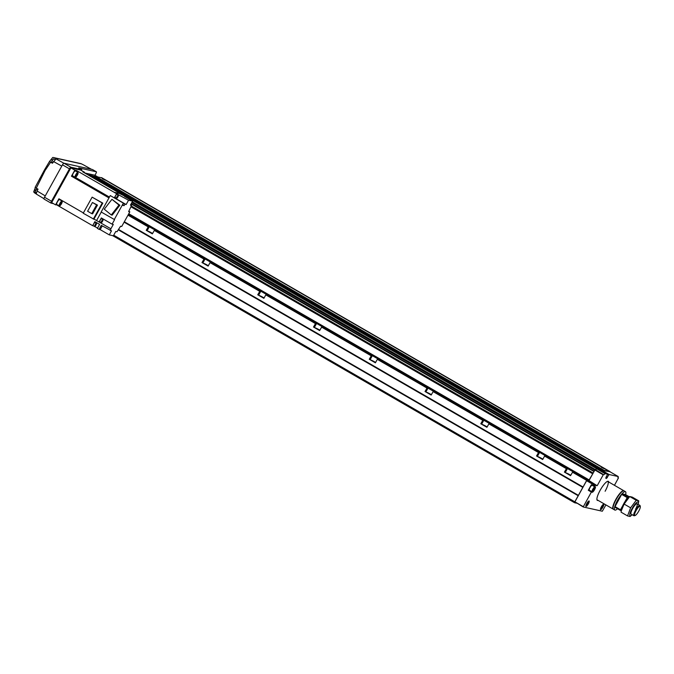 <?xml version="1.0" encoding="UTF-8"?>
<svg xmlns="http://www.w3.org/2000/svg" width="674" height="674" viewBox="0 0 674 674"><rect width="100%" height="100%" fill="white"/><g stroke="black" fill="none" stroke-linecap="round" stroke-linejoin="round"><path stroke-width="1.01" d="M150.824 232.42L148.305 231.207L150.824 232.42M206.581 264.663L204.062 263.45L206.581 264.663M262.338 296.905L259.819 295.684L262.338 296.905M318.094 329.139L315.575 327.926L318.094 329.139M373.851 361.382L371.332 360.169L373.851 361.382M541.129 458.101L538.602 456.888L541.129 458.101M485.364 425.858L482.845 424.645L485.364 425.858M429.608 393.624L427.089 392.403L429.608 393.624M569.008 474.218L566.48 473.005L569.008 474.218M105.338 180.228L102.372 178.795L105.338 180.228M594.485 466.956L592.353 465.726M95.455 178.408L93.332 177.178M604.367 468.767L601.393 467.335L604.367 468.767M152.627 233.389L146.233 230.314L152.366 233.861L154.531 230.112L155.551 230.306L128.161 214.863M146.233 230.314L148.398 226.574M208.384 265.632L201.989 262.548L208.123 266.095L210.052 262.624L211.307 262.548L154.531 230.112M201.989 262.548L204.163 258.808M264.141 297.866L257.746 294.791L263.879 298.338L265.809 294.867L267.064 294.791L210.296 262.354M257.746 294.791L259.92 291.05M319.897 330.108L313.503 327.033L319.636 330.58L321.81 326.831L322.821 327.025L266.053 294.597M313.503 327.033L315.676 323.293M375.654 362.351L369.268 359.267L375.401 362.814L377.322 359.343L378.577 359.267L321.81 326.831M369.268 359.267L371.433 355.527M542.924 459.07L536.538 455.986L542.671 459.533L544.592 456.062L545.847 455.986L377.566 359.074M536.538 455.986L538.703 452.246M487.167 426.827L480.781 423.752L486.914 427.299L489.08 423.55M480.781 423.752L482.946 420.003M431.411 394.585L425.024 391.51L431.158 395.057L433.323 391.316M425.024 391.51L427.19 387.769M570.802 475.187L564.416 472.112L570.549 475.659L572.715 471.91L573.726 472.103L544.836 455.793M564.416 472.112L566.581 468.363M599.531 469.508L597.147 468.759L89.204 175.055L88.361 175.114M89.204 175.055L597.257 468.657M91.656 175.602L89.937 175.215M91.647 175.594L599.59 469.298L91.647 175.594M610.08 471.834L603.23 470.107L95.287 176.403L92.422 176.04M95.287 176.403L603.331 470.005M609.313 471.455L101.361 177.751L96.011 176.563M101.361 177.751L609.414 471.353M131.051 206.412L592.935 473.485L131.051 206.412L592.926 473.502L588.764 480.537L586.692 480.402L574.821 501.818L574.585 502.737L576.649 503.192M603.23 470.107L600.551 469.508L600.264 469.93M597.147 468.759L595.184 469.618L594.047 471.48L131.152 203.826L594.047 471.48M578.191 495.735L118.523 229.952M593.162 473.072L131.27 206M594.005 471.556L131.11 203.902M595.648 469.719L132.281 201.796M574.585 502.737L112.617 235.622M574.821 501.818L113.712 235.192M97.856 176.976L94.798 175.206L84.629 172.948M589.59 490.343A3.151 0.758 120 0 1 589.186 490.487L592.252 492.256A3.151 0.758 120 0 0 594.552 489.678A3.151 0.758 120 0 0 595.361 486.78A3.151 0.758 120 0 0 595.302 486.763L591.342 484.791L588.301 490.284L591.368 492.062L583.187 506.974L602.32 511.221L605.918 504.902M585.841 505.989L585.849 505.997A2.822 0.674 120 0 0 585.849 505.997A2.822 0.674 120 0 0 587.955 503.714A2.822 0.674 120 0 0 588.672 501.119A2.822 0.674 120 0 0 588.663 501.111L588.672 501.119M586.768 503.545A3.151 0.758 120 0 0 585.967 506.444A3.151 0.758 120 0 0 588.309 503.891A3.151 0.758 120 0 0 589.118 500.993A3.151 0.758 120 0 0 586.768 503.545M600.433 509.224A2.822 0.674 120 0 0 600.441 509.232A2.822 0.674 120 0 0 602.548 506.949A2.822 0.674 120 0 0 603.264 504.354A2.822 0.674 120 0 0 603.255 504.346L603.264 504.354M601.368 506.789A3.151 0.758 120 0 0 600.559 509.687A3.151 0.758 120 0 0 602.901 507.126A3.151 0.758 120 0 0 603.71 504.228A3.151 0.758 120 0 0 601.368 506.789M594.915 486.906L592.126 485.297A2.822 0.674 120 0 0 590.028 487.58A2.822 0.674 120 0 0 589.303 490.175L592.092 491.784A2.822 0.674 120 0 0 594.19 489.501A2.822 0.674 120 0 0 594.915 486.906A2.822 0.674 120 0 0 592.808 489.189A2.822 0.674 120 0 0 592.092 491.784M596.903 499.501A10.616 2.544 120 0 0 597.206 499.864L613.155 509.089A10.616 2.544 120 0 0 613.306 509.148M608.774 482.036A11.011 2.637 120 0 0 607.636 481.312A11.011 2.637 120 0 0 600.163 490.276A11.011 2.637 120 0 0 596.953 499.788A11.011 2.637 120 0 0 598.15 500.411M605.117 491.253A10.616 2.544 120 0 0 607.838 481.489A10.616 2.544 120 0 0 607.367 481.413M588.006 502.223L586.523 504.893L588.006 502.223M587.467 502.678L587.955 502.964M586.666 503.975L587.214 504.295M602.598 505.458L601.115 508.129L602.598 505.458M602.059 505.921L602.548 506.199M601.259 507.219L601.806 507.539M593.71 488.465L594.198 488.751L594.241 488.01L592.808 489.939L592.758 490.68L593.457 490.082L592.901 489.771M594.198 488.751L593.457 490.082M592.252 492.256L591.368 492.062M589.186 490.487L588.301 490.284M605.85 478.152L606.398 478.464L605.85 478.346L605.943 477.487L607.645 474.193L599.279 469.357L596.642 468.775L594.864 470.005L589 480.596L586.607 480.714L574.905 501.835L583.187 506.974M617.982 477.613L618.471 477.9L617.906 477.773L618.243 476.552L609.86 471.707L600.45 470.031M586.852 480.444L595.218 485.28L594.409 486.561M586.607 480.714L594.974 485.55M588.756 480.865L597.122 485.701L595.218 485.28M589 480.596L597.122 485.701M594.864 470.005L603.23 474.841L597.358 485.432M595.108 469.736L603.23 474.841M595.673 469.862L603.474 474.572M599.279 469.357L607.645 474.193L605.008 473.611L604.039 474.698M606.398 478.464L609.102 474.521L618.218 476.543L609.86 471.707M614.452 485.314L618.471 477.9M574.905 501.835L583.263 506.671M116.998 194.306A1.828 0.438 120 0 0 116.973 194.289A1.828 0.438 120 0 0 116.939 194.272A1.828 0.438 120 0 0 115.642 195.704A1.828 0.438 120 0 0 115.144 197.448A1.828 0.438 120 0 0 115.17 197.457M118.388 195.115A1.828 0.438 120 0 0 117.091 196.547A1.828 0.438 120 0 0 116.594 198.282A1.828 0.438 120 0 0 116.627 198.299A1.828 0.438 120 0 0 117.916 196.867A1.828 0.438 120 0 0 118.422 195.123A1.828 0.438 120 0 0 118.388 195.115M94.638 226.548A1.828 0.438 -60 0 1 94.604 226.54A1.828 0.438 -60 0 1 95.11 224.796A1.828 0.438 -60 0 1 96.399 223.364A1.828 0.438 -60 0 1 96.433 223.38A1.828 0.438 -60 0 1 95.935 225.116A1.828 0.438 -60 0 1 94.638 226.548M93.189 225.714A1.828 0.438 -60 0 1 93.155 225.697A1.828 0.438 -60 0 1 93.661 223.962A1.828 0.438 -60 0 1 94.95 222.53A1.828 0.438 -60 0 1 94.983 222.538A1.828 0.438 -60 0 1 95.009 222.563L96.433 223.38M101.243 222.698A1.828 0.438 -60 0 1 101.21 222.681A1.828 0.438 -60 0 1 101.715 220.946A1.828 0.438 -60 0 1 103.004 219.513A1.828 0.438 -60 0 1 103.038 219.522A1.828 0.438 -60 0 1 102.532 221.266A1.828 0.438 -60 0 1 101.243 222.698M99.794 221.856A1.828 0.438 -60 0 1 99.76 221.847A1.828 0.438 -60 0 1 100.266 220.103A1.828 0.438 -60 0 1 101.555 218.671A1.828 0.438 -60 0 1 101.589 218.688A1.828 0.438 -60 0 1 101.614 218.705M59.691 205.789A2.485 0.598 -60 0 1 60.281 203.481A2.485 0.598 -60 0 1 62.092 201.45A2.485 0.598 -60 0 1 62.227 201.602A2.485 0.598 -60 0 1 61.41 203.91A2.485 0.598 -60 0 1 59.809 205.781A2.485 0.598 -60 0 1 59.691 205.789M59.556 205.823A2.822 0.674 -60 0 1 59.388 205.907A2.822 0.674 -60 0 1 59.253 205.915A2.822 0.674 -60 0 1 59.202 205.899A2.822 0.674 -60 0 1 59.978 203.211A2.822 0.674 -60 0 1 61.974 200.995A2.822 0.674 -60 0 1 62.025 201.012A2.822 0.674 -60 0 1 62.126 201.172L62.227 201.602M56.742 204.466A2.822 0.674 -60 0 1 56.692 204.441A2.822 0.674 -60 0 1 57.467 201.762A2.822 0.674 -60 0 1 59.464 199.546A2.822 0.674 -60 0 1 59.514 199.563A2.822 0.674 -60 0 1 59.556 199.597M75.564 177.144A2.485 0.598 -60 0 1 76.162 174.844A2.485 0.598 -60 0 1 77.973 172.805A2.485 0.598 -60 0 1 78.1 172.965A2.485 0.598 -60 0 1 77.283 175.274A2.485 0.598 -60 0 1 75.69 177.136A2.485 0.598 -60 0 1 75.564 177.144M75.429 177.186A2.822 0.674 -60 0 1 75.261 177.262A2.822 0.674 -60 0 1 75.126 177.27A2.822 0.674 -60 0 1 75.075 177.254A2.822 0.674 -60 0 1 75.85 174.566A2.822 0.674 -60 0 1 77.855 172.359A2.822 0.674 -60 0 1 77.898 172.375A2.822 0.674 -60 0 1 77.999 172.536L78.1 172.965M72.615 175.821A2.822 0.674 -60 0 1 72.565 175.804A2.822 0.674 -60 0 1 73.34 173.117A2.822 0.674 -60 0 1 75.345 170.901A2.822 0.674 -60 0 1 75.387 170.926A2.822 0.674 -60 0 1 75.429 170.952M60.155 204.955L61.629 202.276L60.155 204.955M60.289 204.037L60.845 204.357M61.098 202.739L61.587 203.017M76.027 176.31L77.51 173.639L76.027 176.31M76.17 175.4L76.718 175.712M76.971 174.094L77.459 174.381M91.748 213.633L96.593 204.896L92.439 202.495L87.595 211.232L91.748 213.633L92.624 213.827L97.469 205.09L92.439 202.495M96.593 204.896L97.469 205.09M93.88 219.21L102.802 203.127L92.127 197.153L83.214 213.237L93.88 219.21M93.332 219.092L102.246 203.009L92.127 197.153M102.246 203.009L102.802 203.127M118.961 205.048L111.951 199.319L104.276 209.218L111.286 214.947L118.961 205.048L119.854 205.241L112.179 215.141L111.286 214.947M111.951 199.319L119.854 205.241M114.26 219.581L123.376 203.144L110.266 195.57L101.159 211.998L114.597 219.648L112.095 224.164L101.336 217.938L99.086 221.999L100.123 222.572L100.342 222.176M110.266 195.57L123.376 203.144M122.71 205.014L123.738 205.604L122.533 205.334L123.704 203.219M100.19 229.623L109.281 234.881L111.505 230.853L101.252 225.343L99.103 229.379L100.19 229.623L102.246 225.916M109.281 234.881L113.384 235.79L115.768 231.477L116.99 231.746L120.587 226.245L121.708 226.489L129.829 211.855L128.801 211.257M124.488 196.42L132.643 201.138L130.411 205.157L131.582 205.418L130.588 204.845M132.643 201.138L128.54 200.229L126.148 204.542L115.389 198.316L115.692 197.768M123.561 203.481L126.148 204.542M128.54 200.229L116.644 193.758L114.319 197.785M117.461 194.575L117.782 194.011M112.095 224.164L113.299 224.434L110.881 228.798L100.123 222.572M102.111 218.991L102.364 218.536M131.582 205.418L128.616 211.585L129.829 211.855M99.103 229.379L97.427 228.419L99.575 224.375L94.84 221.636L92.675 225.706L93.475 225.883M95.489 222.833L95.834 222.209M94.773 226.523L97.587 228.115M118.127 192.604L119.391 193.438L114.15 192.275L76.516 170.514L74.814 170.134L71.452 176.2L73.188 176.158M124.639 196.126L119.391 193.438M83.382 212.925L58.933 198.788L55.571 204.854L57.45 204.888M76.516 170.514L76.052 171.306M84.284 172.755L84.545 172.291L82.843 171.921L118.245 192.393M84.545 172.291L80.636 170.042L70.905 167.877L51.662 202.596L55.571 204.854M96.567 220.55L101.269 212.066L96.576 220.55L93.972 219.05M119.374 193.463L114.15 192.275M74.814 170.134L70.905 167.877M92.675 225.706L57.265 205.233M96.576 220.55L99.086 221.999M110.342 230.601L110.881 228.798M114.133 192.301L116.644 193.758M123.738 205.604L122.82 204.82M109.432 197.078L75.193 177.279M124.168 205.595L124.926 204.273M108.977 197.903L71.452 176.2M623.913 490.807A10.616 2.544 120 0 0 623.779 490.714A10.616 2.544 120 0 0 615.876 499.324A10.616 2.544 120 0 0 613.155 509.089M625.624 494.64A10.616 2.544 120 0 0 625.455 491.675L624.057 490.874A10.616 2.544 120 0 0 623.357 490.841L622.928 490.967A10.278 2.46 120 0 0 615.952 499.341A10.278 2.46 120 0 0 612.952 508.221L613.054 508.651A10.616 2.544 120 0 0 613.433 509.249L614.831 510.058A10.616 2.544 120 0 0 617.485 508.727M623.357 490.841A10.616 2.544 120 0 0 616.154 499.485A10.616 2.544 120 0 0 613.054 508.651M625.455 491.675A10.616 2.544 120 0 0 617.544 500.293A10.616 2.544 120 0 0 614.831 510.058M638.733 511.153A5.358 1.281 120 0 0 640.3 506.519A5.358 1.281 120 0 0 636.113 510.572A5.358 1.281 120 0 0 635.102 515.517A5.358 1.281 120 0 0 638.733 511.153M640.3 506.519L640.115 505.727A5.973 1.432 120 0 0 639.904 505.399A5.973 1.432 120 0 0 635.456 510.243A5.973 1.432 120 0 0 633.922 515.728A5.973 1.432 120 0 0 634.318 515.745L635.102 515.517M628.775 497.294L627.705 497.058L627.216 497.597L624.95 501.692M622.751 505.66L620.484 509.755L620.324 510.37L621.285 510.58M629.373 496.814L625.531 494.59L622.127 493.831L621.647 494.379L614.747 507.143L620.324 510.37M627.705 497.058L622.127 493.831M620.484 509.755L614.907 506.528M627.216 497.597L621.647 494.379M638.16 504.388A7.962 1.904 120 0 0 638.337 503.579A7.962 1.904 120 0 0 636.635 502.534A7.962 1.904 120 0 0 632.136 508.491A7.962 1.904 120 0 0 631.572 515.281A7.962 1.904 120 0 0 632.187 514.725M631.572 515.281L630.055 516.503L627.553 515.922L630.62 507.825L636.214 500.293L638.741 500.858L638.59 501.945M638.741 500.858L632.246 497.1L629.718 496.536L628.227 497.741A7.962 1.904 120 0 0 623.77 503.655A7.962 1.904 120 0 0 621.462 509.434L621.057 512.164L627.553 515.922M636.214 500.293L629.718 496.536L624.124 504.068L621.201 511.069M635.54 509.249A5.973 1.432 120 0 0 636.669 503.739A5.973 1.432 120 0 0 632.625 508.6A5.973 1.432 120 0 0 630.881 513.756M630.62 507.825L624.124 504.068M35.427 187.465L33.7 191.804A3.319 3.21 -77.5 0 0 34.905 193.101L36.076 193.809M49.463 161.516L52.412 163.251L56.119 158.82L54.425 157.876A3.319 3.21 -77.5 0 0 52.715 157.497L49.463 161.516L44.374 170.101L35.09 187.439L38.039 189.175L37.053 190.961L45.259 195.907M91.462 169.309L83.601 164.945M83.5 164.894L81.512 163.892A3.319 3.21 102.5 0 0 80.669 163.571L53.591 157.564M36.253 194.028L43.945 198.678L36.253 194.028L37.053 190.961M81.327 170.438L81.773 169.637L70.905 167.228A1.988 0.48 120 0 0 69.456 168.854L51.494 201.256A1.988 0.48 120 0 0 50.988 203.093A1.988 0.48 120 0 0 51.022 203.101L53.49 203.649M81.773 169.637L78.706 167.868L96.34 171.777A1.988 0.48 120 0 1 96.374 171.794A1.988 0.48 120 0 1 95.86 173.622L94.941 175.291M92.498 169.562A1.988 0.48 120 0 0 92.464 169.536A1.988 0.48 120 0 0 92.431 169.519L63.937 163.201A1.988 0.48 120 0 0 62.488 164.827L44.526 197.229A1.988 0.48 120 0 0 44.012 199.057A1.988 0.48 120 0 0 44.046 199.074L50.954 203.068L44.012 199.057M44.374 170.101L45.048 170.547L36.27 188.147M39.665 178.593L40.381 178.972M105.65 183.69L122.786 193.598M122.095 193.202L122.921 193.362M122.104 193.185L105.658 183.673M190.397 232.698L207.533 242.606M206.851 242.202L207.668 242.362M206.859 242.185L190.413 232.673M147.21 230.525L149.291 226.767M202.967 262.767L205.048 259.01M258.723 295.01L260.804 291.244M314.48 327.244L316.561 323.486M370.237 359.486L372.318 355.729M537.507 456.205L539.596 452.448M481.75 423.963L483.839 420.205M425.993 391.729L428.074 387.963M565.385 472.322L567.474 468.565M578.385 495.516L118.666 229.699M578.469 495.398L118.742 229.573M582.884 487.437L124.109 222.167M582.934 487.31L124.176 222.049M582.985 487.117L124.269 221.872M583.044 486.99L124.336 221.754M148.162 226.843L127.984 215.175M586.692 480.402L572.47 472.188M566.337 468.641L544.592 456.062M538.459 452.515L488.835 423.828M482.702 420.281L433.079 391.586M426.945 388.039L377.322 359.343M371.189 355.796L321.565 327.109M315.432 323.562L265.809 294.867M259.675 291.32L210.052 262.624M203.919 259.077L154.295 230.39M586.928 480.132L572.715 471.91M588.764 480.537L128.431 214.366M589.245 479.998L128.776 213.751M592.69 473.78L130.874 206.75M594.139 471.177L131.304 203.556M594.695 470.157L131.868 202.545M595.184 469.618L132.205 201.922M596.616 468.641L88.673 174.937M597.24 468.674L89.297 174.979M600.408 469.677L207.575 242.53M190.599 232.715L122.828 193.531M105.852 183.716L92.456 175.973M600.551 469.508L92.599 175.804M603.323 470.031L95.371 176.327M609.397 471.379L101.454 177.675M610.012 471.606L609.498 471.32M596.642 468.775L605.008 473.611M605.859 478.068L606.474 478.422M606.103 477.133L607.173 477.756M606.238 476.889L607.341 477.529M600.492 469.955L608.858 474.791M600.736 469.685L609.102 474.521M53.229 159.081L51.755 161.625M51.805 162.063L52.058 160.235L53.625 158.904A1.828 0.438 120 0 0 52.269 160.378A1.828 0.438 120 0 0 51.805 162.063L52.757 162.611M36.548 189.167L35.082 191.711M35.124 192.149L35.385 190.329L36.952 188.99A1.828 0.438 120 0 0 35.587 190.472A1.828 0.438 120 0 0 35.124 192.149L36.227 192.789M61.781 166.107L53.398 161.465M55.816 158.752L63.845 163.201M50.634 162.223L45.048 170.547M62.488 164.827L69.456 168.854M63.937 163.201L70.905 167.228M92.431 169.519L96.34 171.777M44.526 197.229L51.494 201.256M54.425 157.876L81.512 163.892M34.804 189.579L35.562 190.017M51.418 159.603L52.176 160.041M49.792 161.541L52.488 163.1M597.332 468.599L89.389 174.903M603.415 469.955L95.464 176.251M610.029 471.615L101.547 177.599M115.144 197.448L116.594 198.282M94.604 226.54L93.155 225.697M101.21 222.681L99.76 221.847M59.202 205.899L56.692 204.441M75.075 177.254L72.565 175.804M77.898 172.375L75.387 170.926M75.69 177.136L75.261 177.262M62.025 201.012L59.514 199.563M59.809 205.781L59.388 205.907M103.038 219.522L101.589 218.688M119.214 193.236L117.765 192.393M116.973 194.289L118.422 195.123M607.838 481.489L623.779 490.714M637.065 503.756L639.904 505.399M631.091 514.094L633.922 515.728M638.337 503.579L638.598 501.945M53.625 158.904L54.72 159.527M36.952 188.99L37.854 189.512M91.487 169.309L83.551 164.911M92.464 169.536L96.374 171.794"/></g></svg>
